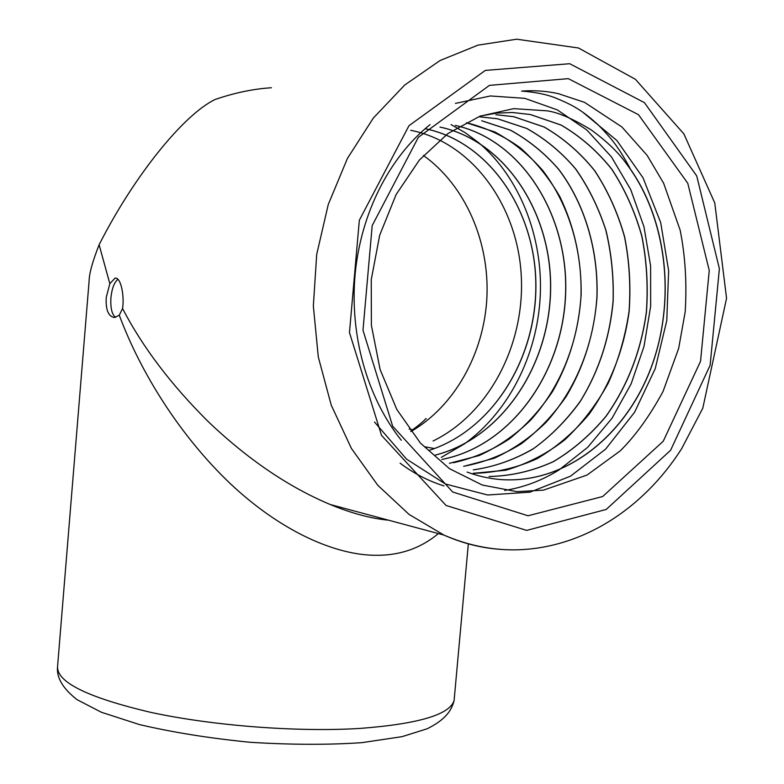 <?xml version="1.0" encoding="UTF-8"?>
<svg xmlns="http://www.w3.org/2000/svg" width="784" height="784" viewBox="0 0 784 784"><rect width="100%" height="100%" fill="white"/><g stroke="black" fill="none" stroke-linecap="round" stroke-linejoin="round"><path stroke-width="1.18" d="M438.403 533.59C420.665 548.3 399.869 555.523 376.036 555.288C335.728 555.346 281.309 531.542 230.643 483.963C180.418 436.257 140.885 373.253 119.276 315.217L122.559 308.514C142.531 347.028 171.157 384.807 208.456 421.831C248.018 459.483 288.62 487.05 330.27 504.533L443.911 535.06L409.081 514.431L377.78 485.276L351.408 448.428L331.23 405.122L318.304 356.994L313.345 306.054L316.697 254.467L328.251 204.526L347.439 158.397L373.351 118.031L404.73 85.015L440.108 60.495L477.946 45.149L516.676 39.2L578.465 47.991L635.422 79.311L683.873 133.878L714.763 202.938L726.562 298.273L702.797 408.17L681.61 448.752C643.282 508.875 581.797 549.074 514.392 549.878C490.431 549.976 466.941 545.037 443.911 535.06C462.57 543.361 481.631 548.143 501.074 549.408M115.522 317.353C111.896 314.443 110.358 307.916 110.916 297.783C111.887 288.541 114.209 282.387 117.904 279.329M401.261 440.255C367.167 397.37 349.625 335.836 355.123 274.263C360.905 213.003 389.481 157.221 430.004 124.636M583.031 112.406L616.871 140.503L643.017 177.792L660.677 222.519L668.634 270.686L666.782 320.597L655.228 368.637L634.619 412.208L605.65 449.095L570.458 476.202L529.984 492.166L487.638 494.998L445.371 483.983L406.563 459.15L374.527 422.047M455.406 103.41L490.412 95.962L524.8 98.343L557.336 109.897L586.804 129.968L611.383 156.82L630.689 189.522L643.948 226.654L650.602 265.825L650.651 306.368L643.987 346.489L631.11 383.915L612.088 418.166L587.657 447.36L559.149 469.851M558.874 470.028C541.93 480.553 523.879 487.354 504.729 490.451M443.989 485.923C428.476 481.043 413.854 473.477 400.105 463.197M451.074 124.587L465.382 132.81L478.74 142.766M479.024 143.002C519.91 177.654 543.087 237.366 540.245 296.038C537.305 355.358 508.747 411.767 464.794 443.617M464.491 443.842L441.333 457.366M425.124 128.733C488.226 141.434 534.178 208.946 535.766 281.358C537.638 354.633 495.772 425.8 434.395 448.546L425.026 446.811M440 127.096C505.631 140.963 552.014 213.679 550.535 289.61C549.359 366.295 501.427 438.08 435.424 455.053M455.318 125.43C522.36 140.297 568.772 216.178 565.538 294.284C562.618 373.008 511.374 445.312 442.989 459.199M466.392 122.755L494.812 131.937C512.903 141.767 528.916 154.644 542.842 170.598C568.949 204.84 582.541 250.802 580.954 297.067C577.73 343.97 560.099 387.58 530.474 420.302C515.098 435.149 497.967 446.909 479.093 455.573L449.418 463.305M481.699 120.795L510.306 130.124C528.514 140.091 544.625 153.154 558.629 169.324C584.874 204.026 598.515 250.576 596.898 297.44C593.625 344.95 575.877 389.148 546.036 422.36C530.562 437.443 513.314 449.399 494.292 458.238L464.402 466.166M473.311 469.871C494.253 466.833 514.128 459.885 532.934 449.046C550.505 436.453 566.146 420.792 579.866 402.045C598.545 372.047 609.638 338.59 613.137 301.664C613.872 277.35 611.51 253.702 606.061 230.731C598.77 208.054 588.706 187.543 575.877 169.177C561.707 152.4 545.341 138.817 526.779 128.449L497.536 118.756L479.779 116.836L497.448 118.766L526.593 128.409C545.105 138.729 561.442 152.233 575.583 168.923C588.412 187.19 598.486 207.603 605.816 230.173C611.314 253.056 613.745 276.605 613.108 300.831C609.756 337.649 598.849 371.067 580.405 401.085C566.832 419.881 551.338 435.63 533.904 448.34C515.255 459.316 495.508 466.451 474.653 469.724M495.86 114.709L513.667 116.689L544.135 127.037C563.402 138.19 580.238 152.753 594.654 170.736C607.649 190.492 617.576 212.415 624.436 236.513C629.336 260.827 630.865 285.797 629.052 311.415C625.24 336.767 618.321 360.669 608.286 383.111C596.35 404.828 581.875 423.723 564.862 439.775C546.85 453.789 527.122 463.952 505.66 470.273L473.203 473.301M480.416 116.032L496.507 113.121L512.53 112.504L530.386 114.542L561.07 125.077C580.464 136.416 597.408 151.204 611.902 169.462C624.956 189.512 634.922 211.758 641.802 236.2C646.692 260.856 648.201 286.18 646.339 312.159C640.969 351.163 627.474 385.904 605.865 416.392C590.342 434.983 572.83 450.065 553.318 461.639C532.532 471.086 511.109 476.035 489.059 476.496M467.058 472.056C479.818 476.75 492.617 479.338 505.474 479.818C567.214 481.866 624.848 435.649 650.367 369.783C675.69 304.055 668.331 223.205 630.267 168.874C629.16 166.286 621.477 152.939 617.714 147.774C613.519 141.404 607.022 133.79 598.231 124.921C581.552 109.633 572.036 104.801 555.513 97.961C546.732 94.413 535.413 92.12 521.566 91.081C534.051 90.17 546.321 91.032 558.365 93.659L584.59 102.39L621.898 126.969L647.163 155.408L663.636 183.24L680.149 230.133C685.275 255.888 686.96 283.112 685.196 311.807L678.66 348.41L663.019 391.539C649.603 416.137 635.344 435.914 620.252 450.859L587 475.075L543.518 490.127L516.881 491.646L482.238 485.022L449.487 468.675L420.44 443.117L396.822 409.483L380.103 369.499L371.391 325.37L371.244 279.692L379.701 235.2L396.116 194.54L419.391 160.034L447.958 133.515L480.004 116.179L513.628 108.643L546.977 110.828C557.62 112.181 572.212 118.443 590.764 129.595C606.659 141.11 618.684 152.684 626.828 164.307C666.968 217.638 676.229 299.723 651.347 366.932C626.406 434.15 568.037 481.915 505.386 479.798M512.53 112.504L530.474 114.533L561.168 125.068C580.562 136.406 597.506 151.204 611.99 169.452C625.054 189.512 635.02 211.758 641.9 236.19C646.79 260.856 648.299 286.18 646.437 312.159C641.067 351.163 627.572 385.914 605.963 416.402C590.43 435.002 572.918 450.085 553.416 461.649C532.62 471.106 511.197 476.055 489.147 476.515M495.949 114.699L513.765 116.679L544.223 127.028C563.49 138.18 580.336 152.753 594.742 170.736C607.737 190.492 617.674 212.415 624.534 236.503C629.425 260.827 630.963 285.797 629.15 311.415C623.868 349.88 610.52 384.131 589.098 414.177C573.712 432.503 556.346 447.35 537.011 458.738C516.401 468.028 495.155 472.889 473.291 473.32M481.788 120.785L510.453 130.134C528.69 140.14 544.821 153.252 558.845 169.462C585.109 204.301 598.692 250.968 596.957 297.949C594.096 333.994 583.845 366.843 566.205 396.488C553.171 415.148 538.216 430.896 521.321 443.754C503.269 454.936 484.042 462.452 463.618 466.304M466.48 122.745C485.688 127.459 503.681 135.857 520.449 147.941C535.874 161.651 549.025 177.919 559.903 196.745C574.535 227.174 581.61 259.837 581.14 294.745C578.817 329.986 569.292 362.237 552.553 391.51C540.137 410.032 525.77 425.82 509.453 438.864C492.087 450.281 473.448 458.238 453.524 462.727M455.357 125.411C522.614 140.297 569.106 216.59 565.597 294.951C562.422 373.899 510.629 446.184 441.882 459.444M440.04 127.077C505.69 140.924 552.103 213.66 550.623 289.61C549.437 366.314 501.486 438.119 435.453 455.073M425.163 128.713C489.206 141.581 535.452 210.857 535.903 284.406C536.648 358.798 492.44 430.004 429.25 450.349M410.718 130.32C471.321 141.963 516.734 204.448 521.125 273.42C525.829 343.137 489.657 413.413 433.091 440.99M454.416 697.025L454.103 700.514C449.771 714.606 418.617 723.897 360.66 728.375C298.528 732.344 213.199 725.876 150.734 712.352C86.857 697.309 55.821 681.796 57.624 665.832L89.102 281.084C89.2 273.606 92.541 261.503 99.117 244.765L109.838 283.71L115.042 278.134C120.863 276.938 124.578 295.862 122.559 308.514M271.421 87.749C253.32 88.896 234.524 92.816 215.032 99.509C183.446 114.817 133.907 176.086 99.117 244.765M528.034 515.774L452.682 491.989L392.666 426.212L362.982 330.24L372.194 225.586L418.352 137.318L489.441 85.368L568.322 78.645L638.49 114.699L687.784 183.28L709.246 270.46L700.543 361.306L663.264 441.206L602.671 496.527L528.034 515.774M109.838 283.71L106.242 297.342C105.605 309.847 108.349 316.569 114.474 317.52L119.276 315.217M630.267 168.874L626.828 164.307M409.16 429.054L412.786 429.808M423.419 155.457C465.324 185.455 489.51 241.521 486.913 297.352C484.13 353.182 454.877 405.985 410.973 431.533M526.681 530.396L606.228 509.443L670.585 450.3L710.128 365.266L719.389 268.706L696.721 175.92L644.428 102.635L569.694 63.72L485.325 70.403L408.983 125.695L359.327 220.265L349.468 332.573L381.524 435.385L446.047 505.464L526.681 530.396M330.27 504.533C351.212 513.197 370.499 518.4 388.139 520.164M426.271 418.754C425.398 418.107 427.741 418.764 410.728 431.2M57.438 667.792C56.84 678.395 63.396 689.038 77.126 699.71L101.352 712.244L139.376 724.553C172.656 732.364 209.573 738.273 250.125 742.281C290.933 744.829 328.173 744.957 361.826 742.664L402.065 736.656L427.094 728.806C444.303 720.31 451.535 711.284 454.103 700.514L468.332 543.871M116.14 278.242L115.042 278.134"/></g></svg>
